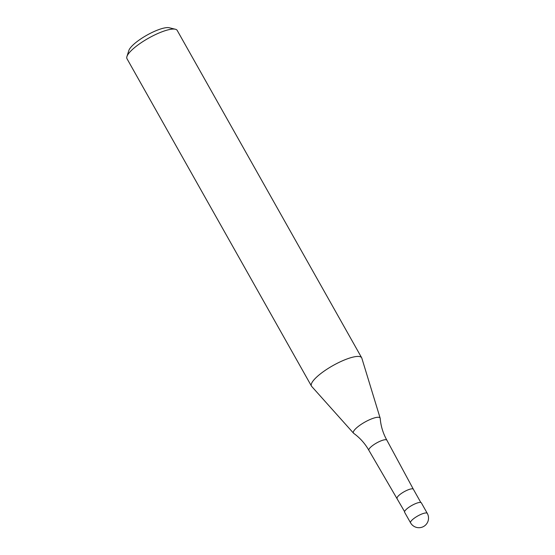 <?xml version="1.0" encoding="UTF-8"?>
<svg xmlns="http://www.w3.org/2000/svg" width="555" height="555" viewBox="0 0 555 555"><rect width="100%" height="100%" fill="white"/><g stroke="black" fill="none" stroke-linecap="round" stroke-linejoin="round"><path stroke-width="0.83" d="M427.294 513.396L421.37 502.872A9.608 2.435 150.6 0 0 413.093 504.766A9.608 2.435 150.6 0 0 404.657 511.439A9.608 2.435 150.6 0 0 404.63 512.3L410.561 522.824A9.608 9.608 0 0 0 422.959 526.827A9.608 9.608 0 0 0 427.294 513.396A9.608 2.435 150.6 0 0 420.315 514.658A9.608 2.435 150.6 0 0 410.589 521.964A9.608 2.435 150.6 0 0 410.561 522.824M420.822 502.497L413.364 489.253A9.317 2.366 150.6 0 0 413.364 489.253A9.317 2.366 150.6 0 0 405.337 491.092A9.317 2.366 150.6 0 0 397.158 497.564A9.317 2.366 150.6 0 0 397.123 498.397A9.317 2.366 150.6 0 0 397.13 498.411M413.364 489.253L386.877 440.198A10.323 2.622 150.6 0 0 386.87 440.191A10.323 2.622 150.6 0 0 379.37 441.551A10.323 2.622 150.6 0 0 368.915 449.397A10.323 2.622 150.6 0 0 368.881 450.327A10.323 2.622 150.6 0 0 368.888 450.334L404.588 511.641M386.87 440.191C383.054 433.344 380.834 426.094 380.21 418.435A15.304 3.885 150.6 0 0 380.168 418.186A15.304 3.885 150.6 0 0 368.964 420.003A15.304 3.885 150.6 0 0 353.459 431.644A15.304 3.885 150.6 0 0 353.535 433.191A15.304 3.885 150.6 0 0 353.722 433.358C359.952 437.86 365.01 443.514 368.881 450.327M380.168 418.186L361.832 358.169A28.818 7.312 150.6 0 0 361.673 357.788A28.818 7.312 150.6 0 0 336.857 363.476A28.818 7.312 150.6 0 0 311.549 383.498A28.818 7.312 150.6 0 0 311.459 386.086A28.818 7.312 150.6 0 0 311.695 386.419L353.535 433.191M361.673 357.788L177.205 30.421A28.818 7.312 150.6 0 0 175.387 29.242A28.818 7.312 150.6 0 0 149.031 37.9A28.818 7.312 150.6 0 0 127.081 56.124A28.818 7.312 150.6 0 0 126.928 56.548A28.818 7.312 150.6 0 0 126.991 58.712L311.459 386.086M175.387 29.242L169.226 27.75A24.018 6.091 150.6 0 0 147.262 34.965A24.018 6.091 150.6 0 0 128.975 50.151A24.018 6.091 150.6 0 0 128.843 50.505L126.928 56.548"/></g></svg>
